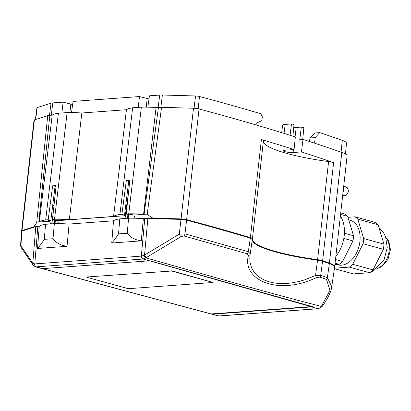 <?xml version="1.0" encoding="UTF-8"?>
<svg xmlns="http://www.w3.org/2000/svg" width="411" height="411" viewBox="0 0 411 411"><rect width="100%" height="100%" fill="white"/><g stroke="black" fill="none" stroke-linecap="round" stroke-linejoin="round"><path stroke-width="0.62" d="M38.804 221.919L49.813 115.332L47.738 115.666L34.396 119.894L21.983 230.566L33.789 226.821L37.041 222.166L39.322 221.883A40.288 6.951 6.4 0 1 45.683 219.931L48.195 219.751L50.82 220.471L47.902 220.712L49.69 221.236L50.61 223.928M49.813 115.332L52.192 115.162L39.322 221.883M135.019 218.226L133.873 215.066L146.522 214.136L147.159 214.506L161.549 107.322L156.067 107.543A39.333 6.787 -173.6 0 0 141.363 107.143L132.645 107.78A39.333 6.787 -173.6 0 0 126.429 109.716L81.83 112.989A39.333 6.787 -173.6 0 0 67.127 112.583L58.408 113.22A39.333 6.787 -173.6 0 0 52.192 115.162M161.549 107.322L193.489 108.232A5.138 0.889 6.4 0 1 199.058 108.987A1027.793 177.285 6.4 0 1 295.345 136.94L294.076 149.563L284.792 150.241A5.78 0.997 -173.6 0 0 283.194 150.75A5.78 0.997 -173.6 0 0 286.755 152.08A5.78 0.997 -173.6 0 0 293.089 152.532L301.458 151.921A1027.793 177.285 6.4 0 1 333.624 162.648L322.625 260.738A1027.793 177.285 6.4 0 1 329.406 263.102A28.267 4.875 6.4 0 1 334.693 266.636A28.267 4.875 6.4 0 1 334.626 266.888M302.737 139.411L303.852 127.554L301.325 127.097L299.753 139.632L303.01 139.391A1027.793 177.285 6.4 0 1 341.818 152.435A28.267 4.875 6.4 0 1 347.105 155.969L334.693 266.636M21.788 231.121A5.138 0.889 6.4 0 1 21.603 230.843L34.015 120.176A5.138 0.889 6.4 0 1 34.396 119.894M340.37 216.047A28.395 18.963 105.4 0 1 335.844 256.397M37.041 222.166L49.69 221.236M58.593 223.63L57.514 220.661L52.521 219.433L54.509 219.284A40.288 6.951 6.4 0 1 69.346 219.68L113.559 216.438A40.288 6.951 6.4 0 1 119.92 214.491L121.903 214.347L125.309 215.436M57.514 220.661L125.273 215.698M33.06 265.074A2.569 2.219 -33.5 0 1 33.024 265.023A2.569 2.219 -33.5 0 1 32.798 263.271L20.894 245.747L21.927 231.069L35.772 226.677L33.789 226.821M147.159 214.506L152.805 218.097L147.847 218.462L181.02 219.402L179.283 234.136L144.544 255.077A2.569 0.74 58.5 0 0 146.378 257.543L181.061 236.602A2.569 0.755 -120.7 0 1 179.283 234.136L184.971 233.869L186.584 220.157L181.02 219.402M133.873 215.066L131.664 214.547L128.854 214.753L126.228 214.028L128.746 213.843A40.288 6.951 6.4 0 1 143.588 214.239L146.522 214.136M152.805 218.097L181.076 218.904A5.138 0.889 6.4 0 1 186.64 219.659A1027.793 177.285 6.4 0 1 250.397 237.62A7.706 1.331 6.4 0 1 252.431 238.776A7.706 1.331 6.4 0 1 252.426 238.801A77.083 13.296 -173.6 0 0 252.38 239.079A77.083 13.296 -173.6 0 0 252.369 239.192M58.408 113.22L45.683 219.931M21.603 230.843A5.138 0.889 6.4 0 1 21.983 230.566M252.364 239.351A77.083 13.296 -173.6 0 0 317.595 259.665A7.706 1.331 6.4 0 1 322.625 260.738M52.521 219.433L56.132 185.567L52.639 185.823L48.195 219.751M67.127 112.583L54.509 219.284M81.83 112.989L69.346 219.68M126.429 109.716L113.559 216.438M156.067 107.543L143.588 214.239M148.993 98.959L139.468 96.544L138.245 107.369M127.549 199.13L126.645 198.878M121.903 214.347L126.347 180.419L129.748 181.01M128.741 181.081L124.528 215.071M54.005 205.505L52.824 205.176M72.634 104.558L63.109 102.144L61.886 112.968M52.639 185.823L56.045 186.409M55.038 186.486L50.82 220.471M71.529 112.563L73.066 101.414L139.468 96.544M147.862 107.158L149.424 95.814L159.72 95.059A8.77 1.51 6.4 0 1 162.366 95.018L195.528 95.963A3.632 0.627 6.4 0 1 199.458 96.498A1026.282 177.028 6.4 0 1 260.821 113.749L262.31 116.781L261.93 120.551L256.269 123.274L256.099 124.965M126.228 214.028L129.84 180.162L126.347 180.419M35.387 119.58L36.928 107.764A3.632 0.627 6.4 0 1 37.196 107.569L51.041 103.182A8.77 1.51 6.4 0 1 52.814 102.899L63.109 102.144M141.363 107.143L128.746 213.843M132.645 107.78L119.92 214.491M301.325 127.097L296.233 127.472A6.232 1.074 6.4 0 1 293.726 127.477M303.01 139.391L301.458 151.921M281.663 132.666L282.634 125.206A9.186 1.582 6.4 0 1 285.172 124.415L291.486 123.952L294.019 124.41L292.909 136.169M309.524 141.502L309.966 137.968L314.708 132.994L319.758 132.625A1024.998 176.807 6.4 0 1 342.245 140.341A22.903 3.951 6.4 0 1 346.499 143.187L345.476 154.048M317.595 259.665L328.595 161.569A77.083 13.296 6.4 0 1 263.369 141.281M250.397 237.62L261.401 139.529A1027.793 177.285 6.4 0 1 294.076 149.563M261.401 139.529A7.706 1.331 6.4 0 1 263.436 140.685A7.706 1.331 6.4 0 1 263.43 140.711L252.431 238.75M328.595 161.569A7.706 1.331 6.4 0 1 333.624 162.648M314.61 143.172L315.165 137.587L319.758 132.625M315.165 137.587L309.966 137.968M347.963 217.321L354.95 216.808L375.228 222.408A28.267 18.875 105.4 0 1 378.094 224.771L383.951 244.144A28.267 18.875 105.4 0 1 383.371 249.328L373.034 269.888A28.267 18.875 105.4 0 1 369.581 272.714L353.383 273.901L334.41 268.66M340.724 212.877L344.808 214.008A28.267 18.875 105.4 0 1 347.675 216.371L353.537 235.739A28.267 18.875 105.4 0 1 352.957 240.928L342.615 261.488A28.267 18.875 105.4 0 1 339.167 264.314L334.919 264.622M348.733 219.864L350.182 220.265A23.124 15.443 105.4 0 1 358.911 246.667A23.124 15.443 105.4 0 1 337.868 264.843L336.619 264.499M347.675 216.371L340.549 214.403M344.408 233.222L353.537 235.739M335.489 259.521L342.615 261.488M352.957 240.928L343.822 238.406M339.167 264.314L335.078 263.184M354.95 216.808A28.267 18.875 105.4 0 1 357.817 219.171L363.673 238.539A28.267 18.875 105.4 0 1 363.093 243.728L352.756 264.288A28.267 18.875 105.4 0 1 349.304 267.114L369.581 272.714M352.756 264.288L373.034 269.888M349.304 267.114L334.482 268.198M357.817 219.171L378.094 224.771M363.673 238.539L383.951 244.144M363.093 243.728L383.371 249.328M149.553 260.8A6.422 4.382 -74.2 0 0 149.835 260.754L312.581 306.693A6.427 4.382 105.8 0 1 311.584 306.909L310.762 306.96L310.798 306.637M181.061 236.602L183.964 235.955L247.237 253.782L248.45 255.539C241.76 279.151 276.819 296.454 316.29 277.682L319.83 277.076A1079.43 205.11 5.3 0 1 326.524 279.423L329.925 290.469L321.335 306.442A6.422 4.506 105.3 0 1 321.017 306.837A6.422 4.331 107.3 0 1 317.78 308.692A5201.611 897.239 -173.6 0 0 311.584 306.909M34.622 263.924A2.569 1.901 85.3 0 0 36.235 266.857L36.363 266.847A2.569 1.86 85.8 0 1 34.796 263.908L37.853 226.343L39.266 226.24A39.826 6.869 6.4 0 1 45.559 224.298L54.334 223.656A39.826 6.869 6.4 0 1 69.105 224.052L113.503 220.799A39.826 6.869 6.4 0 1 119.796 218.858L128.571 218.215A39.826 6.869 6.4 0 1 143.341 218.611L147.857 218.462L144.544 255.077A12.361 5.785 165.8 0 0 143.865 255.406L141.353 256.099L34.622 263.924L33.065 263.528A2.569 2.147 143.2 0 0 33.306 265.424L35.3 266.78L36.235 266.857A22069.184 3806.769 -173.6 0 0 42.79 268.63L149.393 260.815A22069.164 3806.769 -173.6 0 0 143.054 259.022L145.864 257.872L233.386 282.65C263.374 291.091 292.689 299.018 321.34 306.436M310.762 306.96L212.405 314.179A6.427 4.197 105.1 0 1 211.48 314.102L42.374 268.63A6.422 4.197 -74.9 0 0 42.61 268.635M212.405 314.179A5201.611 897.239 -173.6 0 0 219.012 315.931A6.422 4.202 106.7 0 1 218.051 315.848L35.305 266.78M219.012 315.931A2.569 1.86 85.8 0 0 219.479 315.977A2.569 1.86 85.8 0 0 219.484 315.977L318.248 308.738A2.569 1.86 -94.2 0 1 318.242 308.738A2.569 1.86 -94.2 0 1 317.78 308.692L219.012 315.931M318.335 308.728A2.569 1.86 -94.2 0 1 318.248 308.738L321.936 306.734A2.569 1.033 40.7 0 1 321.017 306.837M183.964 235.955A2.569 1.665 -75.1 0 0 184.971 233.869L248.326 251.712L250.217 253.818L252.375 239.289M248.45 255.539A2.569 2.106 9.6 0 0 250.207 253.906A2.569 2.106 9.6 0 0 250.212 253.859L250.196 253.941M316.29 277.682A2.569 0.473 -114.4 0 0 315.54 275.514L304.428 279.932L298.756 281.55L291.08 283.025L285.712 283.533L278.108 283.431L273.772 282.886L268.599 281.658L263.98 279.891L259.968 277.636L256.598 274.938L254.121 272.159L251.64 267.915L250.16 263.014L249.796 258.54L250.114 254.471M321.32 306.462A2.569 0.904 36.9 0 0 322.229 306.375C328.132 297.949 331.307 291.368 331.754 286.626L327.367 277.682A1018.258 242.598 -178.2 0 0 320.719 275.283L315.54 275.514L317.539 260.163A77.083 13.296 -173.6 0 1 252.333 239.5M143.865 255.406A2.569 0.863 -123.6 0 0 145.864 257.872A10.46 5.651 -20.4 0 1 146.378 257.543M33.373 265.506A2.569 2.147 143.2 0 1 33.306 265.424L21.156 247.545L20.55 245.526L20.894 245.747A2.569 2.23 145.2 0 0 21.151 247.545A2.569 2.23 145.2 0 0 21.156 247.55A2.569 2.23 145.2 0 0 21.187 247.592M33.065 263.528A12.34 2.168 -156.3 0 1 32.798 263.271L35.772 226.677L37.853 226.343M319.83 277.076A2.569 2.004 -70.3 0 0 320.719 275.283L322.563 261.242A1027.793 177.285 6.4 0 1 329.35 263.605A28.267 4.875 6.4 0 1 334.631 267.171L331.8 286.292M21.927 231.069L21.547 231.352L20.55 245.526M186.584 220.157A1027.793 177.285 6.4 0 1 250.345 238.123L248.326 251.712A2.569 1.824 -73.3 0 1 247.237 253.782M250.212 253.859L252.369 239.305L250.345 238.123M322.563 261.242L317.539 260.163M143.341 218.611L141.271 240.861L111.751 243.024L113.503 220.799M69.105 224.052L67.034 246.302L37.514 248.47L39.266 226.24M125.026 218.472L128.032 197.146M67.034 246.302C60.633 245.341 55.958 242.814 53.009 238.714L44.296 239.356C41.331 243.887 39.071 246.924 37.514 248.47M54.334 223.656L53.009 238.714M45.559 224.298L44.296 239.356M141.271 240.861C134.87 239.901 130.2 237.373 127.246 233.273L118.532 233.91C115.568 238.442 113.308 241.483 111.751 243.024M128.571 218.215L127.246 233.273M119.796 218.858L118.532 233.91M213.191 314.112L213.227 313.788M86.793 277.24L128.273 288.697L213.114 282.475L171.639 271.019L86.824 276.988L171.639 271.019M171.664 270.767L213.114 282.475M42.595 268.635L211.12 313.942L310.988 306.621L149.532 260.795L42.595 268.635M311.029 306.257L310.988 306.621M158.441 107.374L144.102 214.198M181.076 218.904L193.489 108.232M47.738 115.666L36.687 222.603M147.159 98.666L146.254 107.127M70.8 104.266L69.916 112.552M51.267 115.229L52.814 102.899M293.089 152.532L293.454 149.609M295.057 136.848L296.233 127.472M291.486 123.952L290.068 135.276M159.72 95.059L158.173 107.389M284.042 133.4L285.172 124.415M329.406 263.102L341.818 152.435M198.225 108.792L199.458 96.498M51.041 103.182L49.469 115.363M35.659 119.493L37.196 107.569M160.891 107.307L162.366 95.018M195.528 95.963L194.049 108.257M199.058 108.987L186.64 219.659M341.089 152.178L342.245 140.341M343.596 187.277A5.754 3.843 105.4 0 1 343.565 190.499A5.754 3.843 105.4 0 1 343.057 192.086M343.766 185.767L346.863 187.611A4.213 2.815 105.4 0 1 348.071 191.875A4.213 2.815 105.4 0 1 344.659 195.605L342.661 195.595M385.821 237.532A17.344 11.585 105.4 0 1 386.592 259.449A17.344 11.585 105.4 0 1 377.319 268.316M315.576 259.896L315.612 259.582M36.363 266.847L142.92 259.033A2.569 1.86 -94.2 0 1 141.353 256.099L144.754 218.508M142.92 259.033L143.054 259.022A2.569 1.819 -93.7 0 1 141.528 256.084M326.524 279.423A2.569 2.024 -69.9 0 0 327.367 277.682L329.35 263.605M127.908 214.491L127.477 218.292M128.217 218.241L128.617 214.686M51.848 223.836L52.762 217.193M54.709 220.034L54.298 223.656M55.033 223.641L55.428 220.142M252.431 238.776L263.436 140.685M346.863 187.611C347.809 187.657 348.292 189.117 348.312 191.978C346.915 194.968 345.697 196.175 344.659 195.605M385.631 237.008L388.816 241.185L390.45 249.647L387.948 259.464L381.788 266.703L376.887 268.666M369.833 272.544L373.27 271.055L384.09 259.67L387.239 247.663L385.61 236.957L383.633 232.903L378.901 227.437M359.825 273.428L369.217 272.74M322.229 306.375L321.936 306.734M219.479 315.977L218.051 315.848M124.887 218.482L127.662 198.323M51.709 223.846L53.23 212.811M127.662 198.318L128.093 196.556"/></g></svg>
